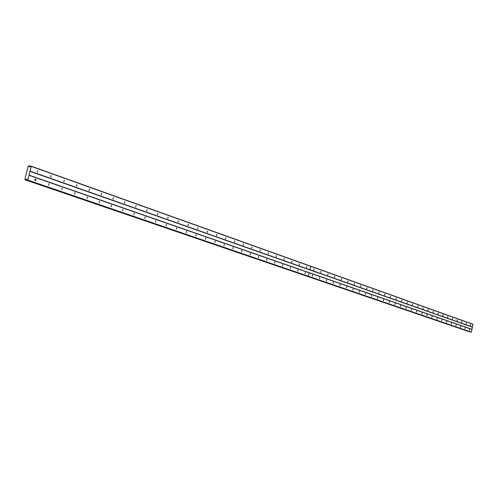 <?xml version="1.0" encoding="UTF-8"?>
<svg xmlns="http://www.w3.org/2000/svg" width="498" height="498" viewBox="0 0 498 498"><rect width="100%" height="100%" fill="white"/><g stroke="black" fill="none" stroke-linecap="round" stroke-linejoin="round"><path stroke-width="0.75" d="M49.097 183.619L48.723 185.306L49.097 183.619M62.225 188.169L61.852 189.838L62.225 188.169M75.011 192.602L74.644 194.245L75.011 192.602M87.467 196.915L87.1 198.54L87.467 196.915M99.6 201.124L99.202 202.717L99.6 201.124M111.428 205.226L111.079 206.807L111.428 205.226M122.962 209.222L122.614 210.785L122.962 209.222M134.217 213.119L133.838 214.657L134.217 213.119M145.192 216.923L144.818 218.441L145.192 216.923M155.905 220.639L155.538 222.139L155.905 220.639M166.369 224.262L166.033 225.756L166.369 224.262M176.585 227.804L176.224 229.267L176.585 227.804M186.563 231.265L186.233 232.715L186.563 231.265M196.312 234.639L195.988 236.077L196.312 234.639M205.836 237.944L205.493 239.357L205.836 237.944M215.155 241.175L214.812 242.57L215.155 241.175M224.262 244.331L223.951 245.719L224.262 244.331M233.17 247.419L232.84 248.788L233.126 247.406M241.885 250.438L241.561 251.795L241.841 250.426M250.419 253.395L250.121 254.739L250.419 253.395M258.767 256.289L258.468 257.622L258.767 256.289M266.94 259.122L266.623 260.435L266.897 259.109M274.94 261.898L274.635 263.193L274.902 261.886M282.783 264.612L282.497 265.901L282.783 264.612M290.459 267.277L290.178 268.553L290.459 267.277M297.985 269.885L297.704 271.149L297.985 269.885M305.361 272.437L305.069 273.688L305.361 272.437M35.613 178.944L34.773 179.616L35.227 180.656L36.018 179.977L35.613 178.944M51.163 175.433L50.79 177.12L51.163 175.433M64.261 180.089L63.893 181.758L64.261 180.089M77.009 184.627L76.648 186.271L77.009 184.627M89.435 189.047L89.074 190.666L89.435 189.047M101.542 193.349L101.187 194.948L101.542 193.349M113.339 197.544L112.99 199.125L113.339 197.544M124.849 201.634L124.463 203.19L124.849 201.634M136.066 205.63L135.693 207.162L136.066 205.63M147.022 209.521L146.68 211.046L147.022 209.521M157.704 213.325L157.374 214.831L157.704 213.325M168.143 217.035L167.814 218.522L168.143 217.035M178.334 220.658L177.973 222.12L178.334 220.658M188.288 224.2L187.933 225.644L188.288 224.2M198.011 227.654L197.662 229.086L198.011 227.654M207.517 231.035L207.199 232.454L207.517 231.035M216.811 234.34L216.499 235.747L216.811 234.34M225.899 237.571L225.588 238.959L225.899 237.571M234.782 240.733L234.483 242.109L234.782 240.733M243.478 243.827L243.18 245.184L243.478 243.827M251.988 246.852L251.689 248.197L251.988 246.852M260.317 249.809L260.024 251.141L260.317 249.809M268.472 252.71L268.179 254.03L268.472 252.71M276.458 255.549L276.166 256.856L276.458 255.549M284.277 258.331L283.991 259.626L284.24 258.325M291.94 261.058L291.66 262.334L291.94 261.058M299.447 263.728L299.167 264.992L299.447 263.728M306.805 266.343L306.531 267.594L306.768 266.337M37.711 170.652L37.331 172.364L37.711 170.652M312.588 274.946L312.314 276.185L312.588 274.946M319.679 277.398L319.405 278.631L319.679 277.398M326.626 279.808L326.358 281.028L326.601 279.801M333.448 282.173L333.162 283.374L333.417 282.167M340.134 284.489L339.873 285.684L340.134 284.489M346.695 286.767L346.421 287.944L346.695 286.767M353.138 288.996L352.864 290.166L353.138 288.996M359.456 291.187L359.189 292.345L359.456 291.187M365.663 293.341L365.395 294.486L365.663 293.341M371.757 295.451L371.502 296.59L371.757 295.451M377.739 297.524L377.478 298.651L377.714 297.518M383.616 299.559L383.367 300.68L383.591 299.553M389.386 301.564L389.143 302.672L389.368 301.558M395.057 303.525L394.821 304.627L395.057 303.525M400.635 305.461L400.392 306.55L400.635 305.461M406.113 307.359L405.864 308.436L406.113 307.359M411.497 309.221L411.261 310.298L411.497 309.221M416.789 311.057L416.558 312.122L416.789 311.057M421.993 312.862L421.75 313.914L421.974 312.856M427.11 314.636L426.879 315.682L427.091 314.63M432.146 316.379L431.915 317.419L432.127 316.373M437.095 318.098L436.858 319.125L437.076 318.091M441.969 319.784L441.745 320.805L441.969 319.784M446.756 321.447L446.532 322.455L446.756 321.447M451.474 323.078L451.256 324.086L451.462 323.078M456.118 324.69L455.9 325.686L456.1 324.684M460.687 326.271L460.463 327.261L460.669 326.271M465.182 327.833L464.958 328.811L465.182 327.833M469.608 329.365L469.39 330.336L469.595 329.365M314.014 268.908L313.746 270.146L314.014 268.908M321.086 271.422L320.818 272.649L321.086 271.422M328.02 273.888L327.752 275.108L328.02 273.888M334.824 276.309L334.563 277.511L334.793 276.303M341.497 278.681L341.236 279.876L341.497 278.681M348.046 281.009L347.785 282.192L348.015 281.003M354.47 283.294L354.215 284.464L354.47 283.294M360.776 285.535L360.521 286.699L360.751 285.528M366.97 287.738L366.715 288.89L366.97 287.738M373.046 289.898L372.784 291.037L373.021 289.892M379.015 292.021L378.766 293.154L378.99 292.015M384.879 294.106L384.637 295.227L384.879 294.106M390.637 296.154L390.395 297.269L390.637 296.154M396.296 298.171L396.047 299.267L396.277 298.165M401.861 300.145L401.606 301.234L401.836 300.138M407.327 302.093L407.078 303.17L407.327 302.093M412.699 303.998L412.462 305.075L412.674 303.998M417.978 305.878L417.747 306.942L417.959 305.872M423.169 307.727L422.933 308.779L423.151 307.72M428.28 309.544L428.037 310.584L428.261 309.538M433.304 311.325L433.073 312.364L433.285 311.325M438.24 313.086L438.016 314.114L438.221 313.08M443.102 314.811L442.871 315.832L443.083 314.811M447.883 316.516L447.652 317.525L447.87 316.51M452.589 318.185L452.371 319.193L452.576 318.185M457.22 319.834L457.002 320.83L457.208 319.828M461.777 321.453L461.559 322.443L461.764 321.453M466.265 323.053L466.047 324.03L466.253 323.046M470.685 324.621L470.467 325.592L470.672 324.621M471.88 329.296L28.952 175.115L29.917 171.318L472.365 327.149L471.955 329.427L29.04 175.327L27.838 180.071L27.01 180.133L26.867 179.199L26.263 179.093L25.193 179.822L469.614 331.867L25.404 179.859M29.917 171.318L31.306 166.407L30.571 166.095L29.992 166.905L29.382 166.811L28.753 165.803L28.149 166.344L24.9 179.137L25.193 179.822M29.208 166.407L30.117 166.73M310.665 266.169L473.025 324.254L472.365 327.149M471.955 329.427L471.351 332.11L470.766 332.104L307.708 276.259L471.226 332.197M30.104 171.15L472.49 327.062M26.886 179.311L26.263 179.093M27.01 180.133L308.225 276.359L27.651 180.239M309.19 272.798L308.374 276.241L27.838 180.071M31.306 166.407L310.721 266.318L309.905 269.76M310.64 266.156L31.212 166.195M471.351 332.11L308.405 276.253L309.221 272.804M309.937 269.773L310.752 266.33L473.1 324.379M26.954 179.772L25.902 179.411M469.682 331.817L25.51 179.766M29.015 165.959L30.334 166.425M28.965 165.834L30.39 166.344"/></g></svg>
